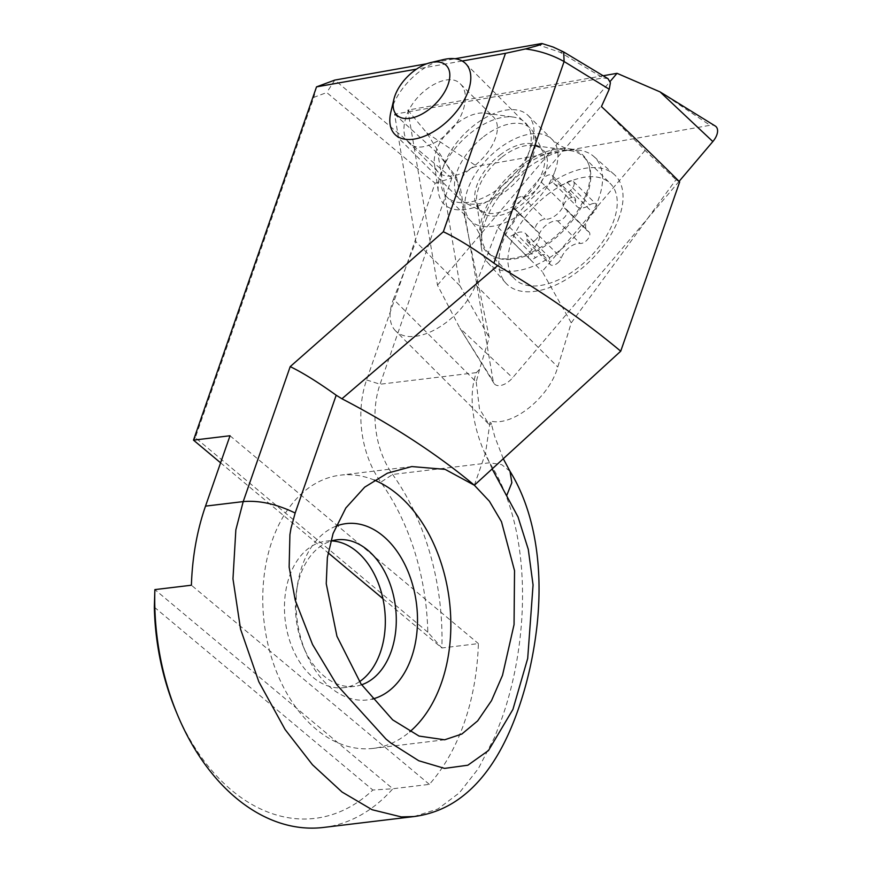 <?xml version="1.0" encoding="UTF-8"?>
<svg xmlns="http://www.w3.org/2000/svg" width="871" height="871" viewBox="0 0 871 871"><rect width="100%" height="100%" fill="white"/><g stroke="black" fill="none" stroke-linecap="round" stroke-linejoin="round"><path stroke-width="0.65" stroke-dasharray="4.36 3.27" d="M557.32 263.303A7.501 4.181 -45 0 0 561.316 258.012A15.014 8.351 135 0 1 569.329 247.418A15.014 8.351 135 0 1 580.108 243.445A7.501 4.181 -45 0 0 585.497 241.463A7.501 4.181 -45 0 0 589.101 232.1A7.501 4.181 -45 0 0 588.448 231.632A15.014 8.351 135 0 1 587.152 230.717A15.014 8.351 135 0 1 593.097 213.036A7.501 4.181 -45 0 0 596.069 204.195A7.501 4.181 -45 0 0 589.721 204.968A15.014 8.351 135 0 1 577.005 206.514A15.014 8.351 135 0 1 575.579 200.929A7.501 4.181 -45 0 0 574.86 198.131A7.501 4.181 -45 0 0 567.848 199.383A7.501 4.181 -45 0 0 563.842 204.674A15.014 8.351 135 0 1 555.84 215.257A15.014 8.351 135 0 1 545.061 219.231A7.501 4.181 -45 0 0 539.672 221.223A7.501 4.181 -45 0 0 536.068 230.586A7.501 4.181 -45 0 0 536.71 231.044A15.014 8.351 135 0 1 538.017 231.969A15.014 8.351 135 0 1 532.072 249.65A7.501 4.181 -45 0 0 529.089 258.491A7.501 4.181 -45 0 0 535.447 257.707A15.014 8.351 135 0 1 548.164 256.161A15.014 8.351 135 0 1 549.59 261.757A7.501 4.181 -45 0 0 550.309 264.555A7.501 4.181 -45 0 0 557.32 263.303M534.685 240.668A7.501 4.181 -45 0 0 538.681 235.366A15.014 8.351 135 0 1 546.694 224.783A15.014 8.351 135 0 1 557.473 220.809A7.501 4.181 -45 0 0 562.862 218.828A7.501 4.181 -45 0 0 566.466 209.454A7.501 4.181 -45 0 0 565.823 208.996A15.014 8.351 135 0 1 564.517 208.071A15.014 8.351 135 0 1 570.461 190.39A7.501 4.181 -45 0 0 573.445 181.549A7.501 4.181 -45 0 0 567.086 182.333A15.014 8.351 135 0 1 554.37 183.879A15.014 8.351 135 0 1 552.943 178.283A7.501 4.181 -45 0 0 552.225 175.496A7.501 4.181 -45 0 0 545.213 176.737A7.501 4.181 -45 0 0 541.218 182.028A15.014 8.351 135 0 1 533.204 192.622A15.014 8.351 135 0 1 522.426 196.596A7.501 4.181 -45 0 0 517.036 198.577A7.501 4.181 -45 0 0 513.433 207.94A7.501 4.181 -45 0 0 514.075 208.409A15.014 8.351 135 0 1 515.382 209.323A15.014 8.351 135 0 1 509.437 227.004A7.501 4.181 -45 0 0 506.465 235.845A7.501 4.181 -45 0 0 512.812 235.072A15.014 8.351 135 0 1 525.529 233.526A15.014 8.351 135 0 1 526.955 239.111A7.501 4.181 -45 0 0 527.674 241.909A7.501 4.181 -45 0 0 534.685 240.668M390.85 112.119A50.039 27.839 135 0 1 418.973 71.988A50.039 27.839 135 0 1 443.404 59.576M483.634 136.671A50.039 27.839 135 0 1 530.363 128.342A50.039 27.839 135 0 1 533.324 132.446A50.039 27.839 135 0 1 506.323 190.771A50.039 27.839 135 0 1 463.699 202.05A50.039 27.839 135 0 1 459.594 199.1A50.039 27.839 135 0 1 483.634 136.671M520.814 168.364A67.546 37.584 135 0 1 569.906 150.552A67.546 37.584 135 0 1 583.897 157.118A67.546 37.584 135 0 1 551.441 241.398A67.546 37.584 135 0 1 488.359 252.634A67.546 37.584 135 0 1 481.794 238.643A67.546 37.584 135 0 1 520.814 168.364M547.271 194.821A67.546 37.584 135 0 1 610.353 183.585A67.546 37.584 135 0 1 577.898 267.854A67.546 37.584 135 0 1 514.815 279.101A67.546 37.584 135 0 1 547.271 194.821M679.086 181.386L512.627 377.785A15.014 8.351 135 0 1 493.933 383.262A15.014 8.351 135 0 1 493.182 381.204L460.073 185.969A15.014 8.351 135 0 1 460.89 180.243A15.014 8.351 135 0 1 476.764 166.285L710.083 125.293A15.014 8.351 135 0 1 715.2 125.979M485.691 220.439A75.058 41.764 135 0 1 579.357 150.215A75.058 41.764 135 0 1 593.826 156.508A75.058 41.764 135 0 1 597.952 200.711A75.058 41.764 135 0 1 544.266 260.854A75.058 41.764 135 0 1 487.738 262.574A75.058 41.764 135 0 1 481.456 248.093A75.058 41.764 135 0 1 485.691 220.439M444.417 163.748A57.54 32.02 135 0 1 484.755 118.097A57.54 32.02 135 0 1 528.142 115.505A57.54 32.02 135 0 1 530.472 148.625A57.54 32.02 135 0 1 490.133 194.266A57.54 32.02 135 0 1 446.747 196.868A57.54 32.02 135 0 1 444.417 163.748M618.334 219.601A76.757 42.712 -45 0 0 614.12 174.385A76.757 42.712 -45 0 0 556.253 179.513A76.757 42.712 -45 0 0 503.525 239.775A76.757 42.712 -45 0 0 505.615 282.857A76.757 42.712 -45 0 0 563.428 281.104A76.757 42.712 -45 0 0 618.334 219.601M603.483 75.701L407.813 110.084L437.492 285.144L459.855 328.127L493.182 381.204M407.813 110.084L426.746 132.893L460.073 185.969M437.492 285.144L610.125 81.471M374.356 480.117A137.596 93.273 83.1 0 0 340.365 475.163A137.596 93.273 83.1 0 0 272.09 540.88A137.596 93.273 -96.9 0 0 281.856 683.909A137.596 93.273 -96.9 0 0 373.245 748.385A137.596 93.273 -96.9 0 0 409.838 731.749M335.912 526.215A88.809 60.197 83.1 0 0 302.128 566.008A88.809 60.197 83.1 0 0 297.588 584.256A88.809 60.197 83.1 0 0 305.808 652.553A88.809 60.197 83.1 0 0 372.265 699.065M361.585 684.791A73.806 50.028 83.1 0 1 354.671 686.37A73.806 50.028 83.1 0 1 303.467 646.979A73.806 50.028 83.1 0 1 296.641 590.222A73.806 50.028 83.1 0 1 300.408 575.067A73.806 50.028 -96.9 0 1 330.697 541.196M359.505 681.677A73.806 50.028 -96.9 0 1 343.707 687.687A73.806 50.028 -96.9 0 1 294.692 653.108A73.806 50.028 -96.9 0 1 289.455 576.384A73.806 50.028 -96.9 0 1 326.081 541.131A73.806 50.028 -96.9 0 1 331.611 540.924M527.641 155.909A57.54 32.02 -45 0 0 513.422 117.106A57.54 32.02 -45 0 0 441.651 170.847A57.54 32.02 135 0 0 438.363 192.143A57.54 32.02 135 0 0 478.07 206.013A57.54 32.02 135 0 0 527.641 155.909M408.706 142.615C403.621 137.128 402.598 129.104 405.614 118.554C412.723 92.119 448.282 69.887 460.628 84.16C465.713 89.648 466.736 97.672 463.72 108.211C456.611 134.657 421.052 156.878 408.706 142.615L438.211 172.131A39.032 21.721 135 0 0 467.596 170.378A39.032 21.721 135 0 0 494.968 139.469A39.032 21.721 -45 0 0 493.411 116.943A39.032 21.721 -45 0 0 485.321 113.154A39.032 21.721 -45 0 0 436.643 149.605A39.032 21.721 135 0 0 434.422 164.042L438.363 192.143M413.965 816.552L437.852 809.017L459.398 792.817L478.375 768.57L494.641 737.149L501.968 718.15C529.862 639.303 532.714 529.307 489.6 462.784C476.513 438.984 465.941 400.584 476.383 372.636L479.54 369.369L489.241 337.589L456.524 177.205L437.884 153.536L459.932 285.753L489.241 337.589M382.935 598.682L441.858 647.991L478.386 643.593A210.151 142.452 -96.9 0 1 464.276 722.69A210.151 142.452 -96.9 0 1 429.359 784.368L392.843 788.756L154.875 589.613M427.803 632.194L195.322 437.645L313.832 97.345L326.745 92.555L435.097 183.215L366.593 379.952A85.064 57.66 83.1 0 0 380.812 482.207A200.145 135.669 83.1 0 1 427.803 632.194L441.858 647.991A210.151 142.452 83.1 0 0 392.614 474.455A75.058 50.877 -96.9 0 1 380.061 384.231L451.864 178.032L456.524 177.205M462.174 61.014L416.545 69.114M323.479 827.45A210.151 142.452 83.1 0 0 392.843 788.756L372.832 790.03A200.145 135.669 83.1 0 1 176.138 711.574M474.357 485.234L485.485 453.279L490.231 420.965C512.235 427.193 549.263 397.601 557.778 366.996L571.245 322.858L675.983 179.731L679.663 181.952M601.436 106.567L645.052 150.378L675.983 179.731M608.012 78.684L603.189 77.944L394.585 114.188L415.837 241.659L393.452 299.199L476.208 381.977L479.551 369.369M476.208 381.977L479.475 408.847L488.86 424.188L395.663 330.969A55.036 30.627 135 0 0 437.111 328.509A55.036 30.627 135 0 0 475.708 284.915L498.092 227.364L600.957 106.284M395.663 330.969A55.036 30.627 135 0 1 393.452 299.199M154.33 607.163L372.832 790.03M645.052 150.378L542.187 271.469L571.245 322.858M498.092 227.364L542.187 271.469M459.932 285.753L415.837 241.659M488.86 424.188L491.462 424.199L490.231 420.965M438.211 172.131A39.032 21.721 135 0 1 434.422 164.042M394.585 114.188L437.884 153.536M492.159 468.936L485.485 453.279M451.864 178.032L334.791 80.088L326.745 92.555M426.844 63.746L454.978 58.749M536.623 44.258L560.238 52.358L603.189 77.944M220.592 462.817L328.106 552.791M230.02 435.75L478.386 643.593M429.359 784.368L191.402 585.225M509.992 471.276L501.75 464.679L489.6 462.784L392.614 474.455L380.812 482.207M193.493 440.138L195.322 437.645M316.521 86.871L313.832 97.345M435.097 183.215L451.842 178.032M538.681 235.366L561.316 258.012M541.218 182.028L563.842 204.674M565.823 208.996L588.448 231.632M502.034 157.03A43.8 24.377 135 0 1 533.869 145.49A43.8 24.377 135 0 1 546.77 168.092A43.8 24.377 135 0 1 521.903 204.391A43.8 24.377 135 0 1 476.742 202.605A43.8 24.377 135 0 1 502.034 157.03M522.426 196.596L545.061 219.231M552.943 178.283L575.579 200.929M499.921 155.071A43.3 24.094 135 0 1 542.927 151.423A43.3 24.094 135 0 1 519.552 201.898A43.3 24.094 135 0 1 482.665 211.664A43.3 24.094 135 0 1 499.921 155.071M557.473 220.809L580.108 243.445M570.461 190.39L593.097 213.036M567.086 182.333L589.721 204.968M514.075 208.409L536.71 231.044M509.437 227.004L532.072 249.65M512.812 235.072L535.447 257.707M526.955 239.111L549.59 261.757M660.076 91.901L710.083 125.293M585.965 194.701A68.265 37.986 135 0 1 527.173 254.223A68.265 37.986 135 0 1 480.008 237.794A68.265 37.986 135 0 1 483.862 212.633A68.265 37.986 135 0 1 569.057 148.767A68.265 37.986 135 0 1 585.965 194.701M554.435 172.589A57.54 32.02 135 0 1 514.097 218.229A57.54 32.02 135 0 1 470.71 220.831A57.54 32.02 135 0 1 468.369 187.711A57.54 32.02 135 0 1 508.708 142.06A57.54 32.02 135 0 1 552.094 139.458A57.54 32.02 135 0 1 554.435 172.589M426.746 132.893L476.764 166.285M493.933 383.262L459.855 328.127L512.627 377.785M366.593 379.952L380.061 384.231L476.383 372.636M475.708 284.915L557.778 366.996M563.7 51.977L560.238 52.358M566.466 209.454L589.101 232.1M569.906 150.552L533.869 145.49C539.41 147.33 541.784 148.418 541 148.745L542.927 151.423L533.324 132.446M481.794 238.643L476.742 202.605C478.571 208.147 479.66 210.521 479.997 209.737L482.665 211.664L463.699 202.05M552.225 175.496L574.86 198.131M465.702 63.659L530.363 128.342M583.897 157.118L610.353 183.585M488.359 252.634L514.815 279.101M394.922 134.417L459.594 199.1M564.517 208.071L587.152 230.717M573.445 181.549L596.069 204.195M554.37 183.879L577.005 206.514M513.433 207.94L536.068 230.586M515.382 209.323L538.017 231.969M506.465 235.845L529.089 258.491M525.529 233.526L548.164 256.161M527.674 241.909L550.309 264.555M481.456 248.093L480.008 237.794C479.681 233.254 476.579 227.592 470.71 220.831L446.747 196.868M528.142 115.505L552.094 139.458C558.855 145.337 564.517 148.44 569.057 148.767L579.357 150.215M593.826 156.508L614.12 174.385M487.738 262.574L505.615 282.857M411.776 466.562L340.365 475.163M337.033 539.813L326.081 541.131M485.321 113.154L513.422 117.106M460.628 84.16L493.411 116.943M354.671 686.37L343.707 687.687M303.467 646.979L305.808 652.553M296.641 590.222L297.588 584.256M444.646 739.795L373.245 748.385M503.286 458.745L494.695 436.502L491.462 424.199"/><path stroke-width="1.31" d="M413.551 71.28A35.025 19.489 135 0 1 430.655 62.592A35.025 19.489 135 0 1 449.828 75.831A35.025 19.489 135 0 1 429.436 109.158A35.025 19.489 135 0 1 393.866 99.381A35.025 19.489 135 0 1 413.551 71.28M430.655 62.592L443.404 59.576A50.039 27.839 135 0 1 465.702 63.659A50.039 27.839 135 0 1 441.651 126.088A50.039 27.839 135 0 1 394.922 134.417A50.039 27.839 135 0 1 390.85 112.119L393.866 99.381M610.125 81.471L617.027 73.316L660.076 91.901L715.2 125.979A15.014 8.351 135 0 1 716.67 135.299A15.014 8.351 135 0 1 712.837 141.559L679.086 181.386M617.027 73.316L603.483 75.701M462.174 61.014L505.485 53.316L443.339 231.762L290.206 366.615C302.89 372.788 318.22 382.325 336.195 395.227L341.922 398.766A450.329 193.721 19.2 0 1 474.357 485.234L445.103 469.36L411.776 466.562L387.41 473.193L364.688 487.161L345.841 507.978L333.07 533.542L327.376 557.462L326.244 583.701L336.946 636.276L360.997 683.92L392.658 719.849L419.049 736.071L444.646 739.795L461.859 734.035L477.646 720.894L491.484 700.676L502.502 675.33L514.053 624.605L514.532 570.679L501.478 521.707L489.382 501.217L474.357 485.234L620.718 351.198L679.663 181.952C655.711 157.999 629.635 132.871 601.436 106.567L609.232 89.245L610.397 82.767L608.012 78.684L563.7 51.977L553.085 47.023L542.176 43.583M336.195 395.227L295.16 513.03L291.001 528.251L289.912 534.674L289.139 567.141L295.236 600.206L312.547 644.529L336.859 684.867L385.973 739.043L391.123 743.213L418.777 760.753L444.591 768.396L467.858 765.217L488.479 750.541L512.921 709.43L527.695 658.454L533.063 584.974L528.283 549.383L518.038 516.971L492.159 468.936M409.838 731.749A137.596 93.273 -96.9 0 0 441.521 682.668A137.596 93.273 83.1 0 0 374.356 480.117M372.265 699.065A88.809 60.197 83.1 0 0 411.482 657.529A88.809 60.197 83.1 0 0 401.781 558.779A88.809 60.197 83.1 0 0 335.912 526.215M330.697 541.196A73.806 50.028 -96.9 0 1 337.033 539.813A73.806 50.028 -96.9 0 1 386.049 574.392A73.806 50.028 -96.9 0 1 391.286 651.116A73.806 50.028 83.1 0 1 361.585 684.791M331.611 540.924A73.806 50.028 -96.9 0 1 380.333 652.433A73.806 50.028 -96.9 0 1 359.505 681.677M416.545 69.114L316.521 86.871L193.493 440.138L230.02 435.75L205.512 506.127L243.205 501.598L235.845 529.873L232.971 578.856L240.559 629.167L258.818 681.743L285.089 729.506L312.46 764.749L342.053 792.033L372.178 809.747L401.335 816.922L413.965 816.552M154.875 589.613A210.151 142.452 83.1 0 0 177.695 715.298L176.138 711.574A200.145 135.669 83.1 0 1 154.33 607.163L154.875 589.613L191.402 585.225A210.151 142.452 -96.9 0 1 205.512 506.127M177.695 715.298A210.151 142.452 83.1 0 0 323.479 827.45L413.975 816.563M620.718 351.198A592.868 255.029 -160.8 0 0 497.657 265.655L341.922 398.766M609.232 89.245L564.103 61.536L493.89 263.151L497.657 265.655M316.521 86.871L334.791 80.088L426.844 63.746M454.978 58.749L541.544 43.55L542.154 43.583L541.424 44.258L537.396 45.673L525.496 48.939C539.247 50.692 552.116 54.884 564.103 61.536L563.7 51.977M193.493 440.138L220.592 462.817M328.106 552.791L382.935 598.682M505.485 53.316L525.496 48.939M443.339 231.762C457.656 238.512 474.51 248.975 493.89 263.151M506.726 495.49L511.854 482.676L509.992 471.276C534.478 510.896 543.428 565.889 537.059 625.236C533.945 653.01 528.262 679.315 520.009 704.149C505.615 747.699 485.942 778.805 460.977 797.477C447.139 807.874 431.515 814.233 414.117 816.541L414.117 816.541M660.076 91.901L712.837 141.559M290.206 366.615L243.205 501.598C259.286 500.215 276.608 504.026 295.16 513.03M509.992 471.276L503.286 458.745"/></g></svg>

